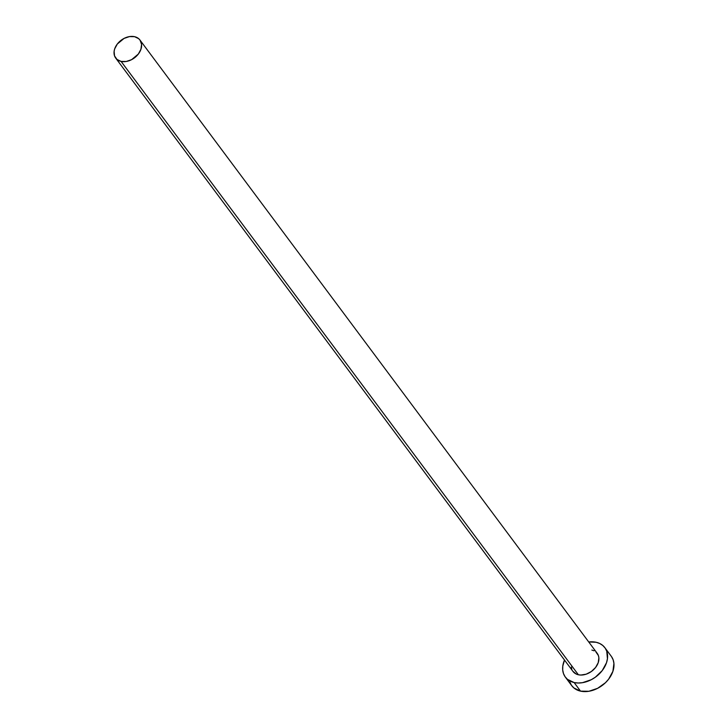 <?xml version="1.0" encoding="UTF-8"?>
<svg xmlns="http://www.w3.org/2000/svg" width="728" height="728" viewBox="0 0 728 728"><rect width="100%" height="100%" fill="white"/><g stroke="black" fill="none" stroke-linecap="round" stroke-linejoin="round"><path stroke-width="1.09" d="M595.95 652.006L598.398 655.555L598.871 657.766L598.243 662.616L595.613 667.44L591.382 671.498L586.204 674.173L580.853 675.047L578.378 674.765A15.115 11.038 -36.7 0 0 594.812 668.404A15.115 11.038 -36.7 0 0 597.233 653.371L139.94 40.013A15.115 11.038 143.3 0 1 137.519 55.037A15.115 11.038 143.3 0 1 121.085 61.407L578.378 674.765L576.157 674.01L572.827 671.198M115.697 58.076L573 671.444A15.115 11.038 -36.7 0 0 578.378 674.765L121.085 61.407A15.115 11.038 143.3 0 1 115.697 58.076A15.115 11.038 143.3 0 1 118.118 43.052A15.115 11.038 143.3 0 1 134.562 36.682A15.115 11.038 143.3 0 1 139.94 40.013M565.365 677.131L571.771 685.721A24.634 17.991 -36.7 0 0 580.535 691.136A24.634 17.991 -36.7 0 0 607.325 680.762A24.634 17.991 -36.7 0 0 611.265 656.274L604.868 647.683A24.634 17.991 143.3 0 1 600.918 672.181A24.634 17.991 143.3 0 1 574.137 682.555L580.535 691.136L574.137 682.555A24.634 17.991 143.3 0 1 565.365 677.131A24.634 17.991 143.3 0 1 564.509 660.059L562.79 666.093L562.699 669.978L563.481 673.573L565.083 676.74L567.458 679.351L574.137 682.555L578.178 683.01L582.482 682.682L591.227 679.734L595.331 677.222L602.22 670.606L606.506 662.753L607.443 658.722L606.761 651.241L605.15 648.075L602.775 645.463L599.717 643.497L596.096 642.26A24.634 17.991 143.3 0 1 604.868 647.683M588.743 641.987A24.634 17.991 143.3 0 1 596.096 642.26L588.743 641.987M571.835 669.26L571.362 667.048M591.855 650.049L594.075 650.805M569.878 682.154L571.489 685.321L573.864 687.933L580.535 691.136L588.879 691.272L597.624 688.315L605.441 682.728L608.617 679.197L612.903 671.334L613.932 663.426L613.158 659.832L611.547 656.665M134.562 36.682L129.438 36.6L124.069 38.411L117.326 44.008L114.696 48.831L114.114 51.306L114.542 55.892L116.99 59.441L121.085 61.407L126.199 61.489L131.568 59.678L138.311 54.081L140.941 49.258L141.578 44.399L140.113 40.249L138.657 38.648L134.562 36.682"/></g></svg>
